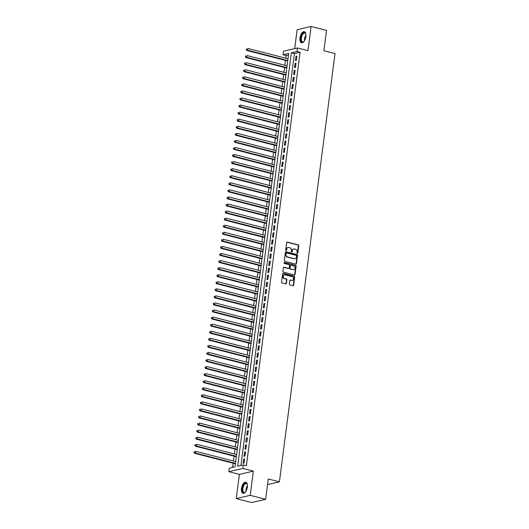 <?xml version="1.0" encoding="UTF-8"?>
<svg xmlns="http://www.w3.org/2000/svg" width="529" height="529" viewBox="0 0 529 529"><rect width="100%" height="100%" fill="white"/><g stroke="black" fill="none" stroke-linecap="round" stroke-linejoin="round"><path stroke-width="0.79" d="M297.331 253.497A0.503 0.423 76.9 0 0 297.82 253.12L298.779 245.747A0.714 0.608 76.9 0 0 298.263 244.901L287.353 242.097A0.714 0.608 76.9 0 0 286.658 242.632L285.7 249.999A0.503 0.423 76.9 0 0 286.546 250.217L286.672 249.265A2.295 1.944 76.9 0 1 288.093 247.532A2.295 1.944 76.9 0 1 288.9 247.546L289.806 247.777A2.295 1.944 76.9 0 1 291.459 250.495L291.334 251.454A0.503 0.423 76.9 0 0 292.187 251.672L292.306 250.713A2.295 1.944 76.9 0 1 293.727 248.98A2.295 1.944 76.9 0 1 294.534 248.994L295.447 249.225A2.295 1.944 76.9 0 1 297.093 251.943L296.974 252.902A0.503 0.423 76.9 0 0 297.331 253.497M297.311 253.49A0.503 0.423 76.9 0 0 297.443 253.206L298.402 245.833A0.714 0.608 76.9 0 0 297.887 244.987L286.976 242.183A0.714 0.608 76.9 0 0 286.923 242.17M286.037 250.587A0.503 0.423 76.9 0 0 286.169 250.31L286.672 249.265M291.671 252.035A0.503 0.423 76.9 0 0 291.81 251.758L292.306 250.713M247.36 487.083A5.693 2.764 -75.6 0 0 245.833 482.256A5.693 2.764 -75.6 0 0 241.469 488.459A5.693 2.764 -75.6 0 0 242.996 493.279A5.693 2.764 -75.6 0 0 247.36 487.083M305.874 36.574A5.693 2.764 -75.6 0 0 304.347 31.747A5.693 2.764 -75.6 0 0 299.983 37.943A5.693 2.764 -75.6 0 0 301.51 42.77A5.693 2.764 -75.6 0 0 305.874 36.574M289.383 284.086A0.714 0.608 76.9 0 0 289.899 284.933L292.96 285.72A0.714 0.608 76.9 0 0 293.655 285.184L294.719 276.998A0.714 0.608 76.9 0 0 294.203 276.145L283.293 273.341A0.714 0.608 76.9 0 0 282.598 273.883L281.534 282.069A0.714 0.608 76.9 0 0 282.05 282.916L285.746 283.868A0.714 0.608 76.9 0 0 286.447 283.326L286.897 279.828A0.714 0.608 76.9 0 0 286.381 278.975L284.549 278.505A1.918 1.62 76.9 0 1 285.032 274.796L292.213 276.641A1.918 1.62 76.9 0 1 291.73 280.35L290.533 280.046A0.714 0.608 76.9 0 0 289.839 280.582L289.383 284.086M243.314 464.898L242.857 468.429L228.885 471.676L229.341 468.145L235.008 466.829L288.702 53.422L283.035 54.738L283.491 51.201L297.463 47.954L297.007 51.492L291.34 52.807L237.647 466.214L243.314 464.898L246.402 465.692L300.095 52.285L297.007 51.492M297.463 47.954L307.964 50.652L311.105 26.45L326.545 30.418L323.907 50.738L335.016 53.594L279.398 481.84L268.282 478.983L265.644 499.303L250.21 495.336L253.351 471.127L242.857 468.429M295.764 264.15A0.714 0.608 76.9 0 0 296.458 263.607L297.523 255.428A0.714 0.608 76.9 0 0 297.007 254.575L286.096 251.771A0.714 0.608 76.9 0 0 285.402 252.307L284.337 260.493A0.714 0.608 76.9 0 0 284.853 261.346L295.764 264.15M296.121 266.213L295.056 274.399A0.714 0.608 76.9 0 1 294.362 274.935L283.451 272.131A0.714 0.608 76.9 0 1 282.936 271.278L283.392 267.78A0.714 0.608 76.9 0 1 284.086 267.238L288.51 268.375A0.714 0.608 76.9 0 0 289.204 267.839L289.508 265.512A0.714 0.608 76.9 0 0 288.993 264.665L284.384 263.482A0.503 0.423 76.9 0 1 284.516 262.51L295.605 265.36A0.714 0.608 76.9 0 1 296.121 266.213L295.744 266.299L294.679 274.485L295.056 274.399M265.644 499.303L251.672 502.55L236.238 498.582L250.21 495.336M311.105 26.45L297.133 29.697L294.679 48.602M296.392 60.339L296.941 56.1L296.002 56.319L295.447 60.557L296.392 60.339M295.473 67.408L296.028 63.163L295.083 63.387L294.534 67.626L295.473 67.408M294.554 74.47L295.109 70.231L294.164 70.45L293.615 74.695L294.554 74.47M293.641 81.539L294.19 77.3L293.245 77.518L292.696 81.757L293.641 81.539M292.722 88.608L293.271 84.369L292.325 84.587L291.777 88.826L292.722 88.608M291.803 95.676L292.352 91.431L291.413 91.656L290.857 95.894L291.803 95.676M290.884 102.738L291.439 98.5L290.494 98.718L289.938 102.957L290.884 102.738M289.965 109.807L290.52 105.569L289.575 105.787L289.026 110.025L289.965 109.807M289.052 116.876L289.601 112.631L288.655 112.856L288.107 117.094L289.052 116.876M288.133 123.938L288.682 119.699L287.736 119.918L287.187 124.163L288.133 123.938M287.214 131.007L287.763 126.768L286.824 126.986L286.268 131.225L287.214 131.007M286.295 138.076L286.85 133.837L285.905 134.055L285.349 138.294L286.295 138.076M285.376 145.138L285.931 140.899L284.986 141.117L284.437 145.363L285.376 145.138M284.463 152.207L285.012 147.968L284.066 148.186L283.518 152.425L284.463 152.207M283.544 159.275L284.093 155.037L283.147 155.255L282.598 159.493L283.544 159.275M282.625 166.344L283.174 162.099L282.235 162.324L281.679 166.562L282.625 166.344M281.706 173.406L282.261 169.168L281.316 169.386L280.76 173.631L281.706 173.406M280.787 180.475L281.342 176.236L280.396 176.455L279.848 180.693L280.787 180.475M279.874 187.544L280.423 183.298L279.477 183.523L278.928 187.762L279.874 187.544M278.955 194.606L279.504 190.367L278.558 190.585L278.009 194.831L278.955 194.606M278.036 201.675L278.585 197.436L277.646 197.654L277.09 201.893L278.036 201.675M277.117 208.743L277.672 204.505L276.727 204.723L276.171 208.962L277.117 208.743M276.198 215.812L276.753 211.567L275.807 211.792L275.259 216.03L276.198 215.812M275.285 222.874L275.834 218.636L274.888 218.854L274.339 223.093L275.285 222.874M274.366 229.943L274.915 225.704L273.969 225.923L273.42 230.161L274.366 229.943M273.447 237.012L273.996 232.767L273.057 232.991L272.501 237.23L273.447 237.012M272.528 244.074L273.083 239.835L272.137 240.054L271.582 244.299L272.528 244.074M271.608 251.143L272.164 246.904L271.218 247.122L270.669 251.361L271.608 251.143M270.696 258.212L271.245 253.973L270.299 254.191L269.75 258.43L270.696 258.212M269.777 265.274L270.326 261.035L269.38 261.253L268.831 265.498L269.777 265.274M268.858 272.342L269.406 268.104L268.468 268.322L267.912 272.561L268.858 272.342M267.938 279.411L268.494 275.173L267.548 275.391L266.993 279.629L267.938 279.411M267.019 286.48L267.575 282.235L266.629 282.46L266.08 286.698L267.019 286.48M266.107 293.542L266.656 289.303L265.71 289.522L265.161 293.767L266.107 293.542M265.188 300.611L265.737 296.372L264.791 296.59L264.242 300.829L265.188 300.611M264.269 307.68L264.817 303.441L263.878 303.659L263.323 307.898L264.269 307.68M263.349 314.742L263.905 310.503L262.959 310.721L262.404 314.967L263.349 314.742M262.43 321.811L262.986 317.572L262.04 317.79L261.491 322.029L262.43 321.811M261.518 328.879L262.067 324.641L261.121 324.859L260.572 329.098L261.518 328.879M260.599 335.948L261.147 331.703L260.202 331.928L259.653 336.166L260.599 335.948M259.679 343.01L260.228 338.772L259.289 338.99L258.734 343.228L259.679 343.01M258.76 350.079L259.316 345.84L258.37 346.059L257.815 350.297L258.76 350.079M257.841 357.148L258.397 352.903L257.451 353.127L256.902 357.366L257.841 357.148M256.929 364.21L257.478 359.971L256.532 360.189L255.983 364.435L256.929 364.21M256.01 371.279L256.558 367.04L255.613 367.258L255.064 371.497L256.01 371.279M255.09 378.347L255.639 374.109L254.7 374.327L254.145 378.566L255.09 378.347M254.171 385.416L254.727 381.171L253.781 381.389L253.226 385.634L254.171 385.416M253.252 392.478L253.808 388.24L252.862 388.458L252.313 392.697L253.252 392.478M252.34 399.547L252.888 395.308L251.943 395.527L251.394 399.765L252.34 399.547M251.42 406.616L251.969 402.371L251.024 402.595L250.475 406.834L251.42 406.616M250.501 413.678L251.05 409.439L250.111 409.658L249.556 413.903L250.501 413.678M249.582 420.747L250.138 416.508L249.192 416.726L248.637 420.965L249.582 420.747M248.663 427.816L249.219 423.577L248.273 423.795L247.724 428.034L248.663 427.816M247.751 434.878L248.299 430.639L247.354 430.857L246.805 435.103L247.751 434.878M246.831 441.946L247.38 437.708L246.435 437.926L245.886 442.165L246.831 441.946M245.912 449.015L246.461 444.777L245.522 444.995L244.967 449.233L245.912 449.015M244.993 456.084L245.549 451.839L244.603 452.064L244.048 456.302L244.993 456.084M300.095 52.285L294.428 53.601L240.94 465.447M243.684 459.126L243.135 463.364L244.074 463.146L244.629 458.908L243.684 459.126L244.57 459.357M288.497 54.976L286.123 55.532L285.772 58.203M285.488 60.418L284.86 65.272M284.569 67.487L283.941 72.334M283.65 74.549L283.022 79.403M282.731 81.618L282.102 86.472M281.818 88.687L281.183 93.54M280.899 95.749L280.271 100.603M279.98 102.818L279.352 107.671M279.061 109.887L278.433 114.74M278.142 116.949L277.513 121.802M277.229 124.017L276.594 128.871M276.31 131.086L275.682 135.94M275.391 138.155L274.763 143.002M274.472 145.217L273.843 150.071M273.553 152.286L272.924 157.139M272.64 159.355L272.005 164.208M271.721 166.417L271.093 171.27M270.802 173.486L270.174 178.339M269.883 180.554L269.254 185.408M268.963 187.623L268.335 192.47M268.051 194.685L267.416 199.539M267.132 201.754L266.504 206.608M266.213 208.823L265.584 213.676M265.293 215.885L264.665 220.738M264.374 222.954L263.746 227.807M263.462 230.022L262.827 234.876M262.543 237.085L261.915 241.938M261.624 244.153L260.995 249.007M260.704 251.222L260.076 256.076M259.785 258.291L259.157 263.138M258.873 265.353L258.238 270.207M257.954 272.422L257.325 277.275M257.034 279.491L256.406 284.344M256.115 286.553L255.487 291.406M255.196 293.621L254.568 298.475M254.284 300.69L253.649 305.544M253.365 307.759L252.736 312.606M252.445 314.821L251.817 319.675M251.526 321.89L250.898 326.743M250.607 328.959L249.979 333.812M249.695 336.021L249.06 340.874M248.775 343.09L248.141 347.943M247.856 350.158L247.228 355.012M246.937 357.22L246.309 362.074M246.018 364.289L245.39 369.143M245.106 371.358L244.471 376.212M244.186 378.427L243.552 383.274M243.267 385.489L242.639 390.342M242.348 392.558L241.72 397.411M241.429 399.626L240.801 404.48M240.516 406.689L239.882 411.542M239.597 413.757L238.963 418.611M238.678 420.826L238.05 425.68M237.759 427.895L237.131 432.742M236.84 434.957L236.212 439.811M235.927 442.026L235.293 446.879M235.008 449.095L234.373 453.948M234.089 456.157L233.461 461.01M233.17 463.225L232.634 467.378M267.555 484.597L279.398 481.84M253.351 471.127L239.379 474.381L236.238 498.582M239.379 474.381L228.885 471.676M286.123 55.532L283.035 54.738M294.428 53.601L291.34 52.807M296.002 56.319L296.888 56.543M295.083 63.387L295.969 63.612M294.164 70.45L295.05 70.681M293.245 77.518L294.131 77.75M292.325 84.587L293.211 84.812M291.413 91.656L292.299 91.881M290.494 98.718L291.38 98.949M289.575 105.787L290.461 106.012M288.655 112.856L289.542 113.08M287.736 119.918L288.622 120.149M286.824 126.986L287.71 127.211M285.905 134.055L286.791 134.28M284.986 141.117L285.872 141.349M284.066 148.186L284.952 148.418M283.147 155.255L284.033 155.48M282.235 162.324L283.121 162.548M281.316 169.386L282.202 169.617M280.396 176.455L281.283 176.679M279.477 183.523L280.363 183.748M278.558 190.585L279.444 190.817M277.646 197.654L278.532 197.886M276.727 204.723L277.613 204.948M275.807 211.792L276.693 212.017M274.888 218.854L275.774 219.085M273.969 225.923L274.855 226.148M273.057 232.991L273.943 233.216M272.137 240.054L273.024 240.285M271.218 247.122L272.104 247.347M270.299 254.191L271.185 254.416M269.38 261.253L270.266 261.485M268.468 268.322L269.354 268.553M267.548 275.391L268.434 275.616M266.629 282.46L267.515 282.684M265.71 289.522L266.596 289.753M264.791 296.59L265.677 296.815M263.878 303.659L264.764 303.884M262.959 310.721L263.845 310.953M262.04 317.79L262.926 318.022M261.121 324.859L262.007 325.084M260.202 331.928L261.088 332.152M259.289 338.99L260.175 339.221M258.37 346.059L259.256 346.283M257.451 353.127L258.337 353.352M256.532 360.189L257.418 360.421M255.613 367.258L256.499 367.483M254.7 374.327L255.586 374.552M253.781 381.389L254.667 381.621M252.862 388.458L253.748 388.689M251.943 395.527L252.829 395.752M251.024 402.595L251.91 402.82M250.111 409.658L250.997 409.889M249.192 416.726L250.078 416.951M248.273 423.795L249.159 424.02M247.354 430.857L248.24 431.089M246.435 437.926L247.321 438.157M245.522 444.995L246.408 445.22M244.603 452.064L245.489 452.288M293.542 249.04A2.295 1.944 76.9 0 0 293.35 249.066A2.295 1.944 76.9 0 0 291.929 250.806M287.908 247.585A2.295 1.944 76.9 0 0 287.716 247.618A2.295 1.944 76.9 0 0 286.295 249.351M295.817 264.156A0.714 0.608 76.9 0 0 296.081 263.7L297.146 255.514A0.714 0.608 76.9 0 0 296.63 254.661L285.72 251.857A0.714 0.608 76.9 0 0 285.66 251.85M296.571 255.97A0.503 0.423 76.9 0 0 296.214 255.375L286.639 252.915A0.503 0.423 76.9 0 0 286.149 253.292L286.017 254.297A2.295 1.944 76.9 0 0 287.67 257.015L294.217 258.694A2.295 1.944 76.9 0 0 295.023 258.707A2.295 1.944 76.9 0 0 296.445 256.975L296.571 255.97M286.262 253.001A0.503 0.423 76.9 0 0 285.772 253.378L286.149 253.292M294.832 258.741A2.295 1.944 76.9 0 1 294.646 258.793A2.295 1.944 76.9 0 1 293.84 258.787L287.293 257.101A2.295 1.944 76.9 0 1 285.64 254.383L285.772 253.378M294.415 274.948A0.714 0.608 76.9 0 0 294.679 274.485M288.563 268.388A0.714 0.608 76.9 0 1 288.133 268.461L283.709 267.324A0.714 0.608 76.9 0 0 283.656 267.317M284.159 262.602L295.605 265.36M293.099 269.559A1.918 1.62 76.9 0 0 293.582 265.842L291.056 265.194A0.714 0.608 76.9 0 0 290.355 265.73L290.057 268.058A0.714 0.608 76.9 0 0 290.573 268.904L292.722 269.645A1.918 1.62 76.9 0 0 293.582 269.598M290.619 265.274A0.714 0.608 76.9 0 0 289.978 265.822L290.355 265.73M292.722 269.645L290.196 268.997A0.714 0.608 76.9 0 1 289.68 268.143L289.978 265.822M295.744 266.299A0.714 0.608 76.9 0 0 295.228 265.452M292.213 280.39A1.918 1.62 76.9 0 1 291.353 280.436L290.156 280.132A0.714 0.608 76.9 0 0 290.104 280.119M284.172 274.842A1.918 1.62 76.9 0 0 284.172 278.591L284.549 278.505M285.805 283.875A0.714 0.608 76.9 0 0 286.063 283.418L286.52 279.914A0.714 0.608 76.9 0 0 286.004 279.061L284.172 278.591M293.013 285.733A0.714 0.608 76.9 0 0 293.278 285.27L294.342 277.084A0.714 0.608 76.9 0 0 293.826 276.237L282.916 273.433A0.714 0.608 76.9 0 0 282.863 273.42M288.001 58.779L247.922 48.47L247.691 50.242L246.745 50.46L287.716 60.987M246.673 49.567L246.765 48.86L246.296 49.653L247.691 50.242L287.776 60.544M246.388 48.952L246.765 48.86M246.745 50.46L246.296 49.653M304.102 41.288A4.926 2.394 104.4 0 1 303.692 41.685A4.926 2.394 104.4 0 1 300.869 37.982A4.926 2.394 104.4 0 1 303.084 33.148A4.926 2.394 104.4 0 1 305.729 33.757A4.926 2.394 104.4 0 1 305.894 34.299M305.795 33.942A4.563 2.215 -75.6 0 0 304.863 33.049A4.563 2.215 -75.6 0 0 301.371 38.015A4.563 2.215 -75.6 0 0 302.595 41.884A4.563 2.215 -75.6 0 0 303.838 41.553M304.671 31.879A5.654 2.751 -75.6 0 0 300.492 38.068A5.654 2.751 -75.6 0 0 301.861 42.816M245.588 491.798A4.926 2.394 104.4 0 1 245.178 492.195A4.926 2.394 104.4 0 1 242.335 490.436A4.926 2.394 104.4 0 1 244.173 484.061A4.926 2.394 104.4 0 1 247.222 484.266A4.926 2.394 104.4 0 1 247.387 484.809M247.288 484.452A4.563 2.215 -75.6 0 0 246.355 483.559A4.563 2.215 -75.6 0 0 244.537 484.425A4.563 2.215 -75.6 0 0 242.804 489.127A4.563 2.215 -75.6 0 0 244.081 492.393A4.563 2.215 -75.6 0 0 245.33 492.063M246.164 482.388A5.654 2.751 -75.6 0 0 244.061 483.493A5.654 2.751 -75.6 0 0 241.925 489.166A5.654 2.751 -75.6 0 0 243.353 493.326M287.088 65.841L247.003 55.538L246.772 57.304L245.833 57.522L286.797 68.056M245.754 56.636L245.846 55.929L245.377 56.722L246.772 57.304L286.857 67.613M245.469 56.014L245.846 55.929M245.833 57.522L245.377 56.722M286.169 72.909L246.084 62.607L245.853 64.373L244.914 64.591L285.878 75.125M244.841 63.705L244.934 62.997L244.464 63.791L245.853 64.373L285.938 74.675M244.55 63.083L244.934 62.997M244.914 64.591L244.464 63.791M285.25 79.978L245.165 69.676L244.94 71.441L243.995 71.66L284.959 82.193M243.922 70.767L244.014 70.059L243.545 70.86L244.94 71.441L285.019 81.744M243.638 70.152L244.014 70.059M243.995 71.66L243.545 70.86M284.331 87.04L244.253 76.738L244.021 78.504L243.076 78.728L284.047 89.256M243.003 77.836L243.095 77.128L242.626 77.922L244.021 78.504L284.099 88.812M242.718 77.214L243.095 77.128M243.076 78.728L242.626 77.922M283.412 94.109L243.333 83.807L243.102 85.572L242.156 85.791L283.127 96.324M242.084 84.904L242.176 84.197L241.707 84.99L243.102 85.572L283.187 95.875M241.799 84.283L242.176 84.197M242.156 85.791L241.707 84.99M282.499 101.178L242.414 90.876L242.183 92.641L241.244 92.859L282.208 103.393M241.164 91.967L241.257 91.266L240.788 92.059L242.183 92.641L282.268 102.943M240.88 91.352L241.257 91.266M241.244 92.859L240.788 92.059M281.58 108.247L241.495 97.938L241.264 99.71L240.325 99.928L281.289 110.455M240.252 99.035L240.345 98.328L239.875 99.121L241.264 99.71L281.349 110.012M239.961 98.42L240.345 98.328M240.325 99.928L239.875 99.121M280.661 115.309L240.576 105.007L240.351 106.772L239.406 106.99L280.37 117.524M239.333 106.104L239.425 105.397L238.956 106.19L240.351 106.772L280.43 117.074M239.048 105.483L239.425 105.397M239.406 106.99L238.956 106.19M279.742 122.378L239.663 112.075L239.432 113.841L238.486 114.059L279.457 124.593M238.414 113.173L238.506 112.465L238.037 113.259L239.432 113.841L279.51 124.143M238.129 112.551L238.506 112.465M238.486 114.059L238.037 113.259M278.823 129.446L238.744 119.137L238.513 120.91L237.567 121.128L278.538 131.661M237.495 120.235L237.587 119.528L237.118 120.328L238.513 120.91L278.598 131.212M237.21 119.62L237.587 119.528M237.567 121.128L237.118 120.328M277.91 136.508L237.825 126.206L237.594 127.972L236.655 128.197L277.619 138.724M236.575 127.304L236.668 126.596L236.198 127.39L237.594 127.972L277.679 138.281M236.291 126.682L236.668 126.596M236.655 128.197L236.198 127.39M276.991 143.577L236.906 133.275L236.675 135.04L235.736 135.259L276.7 145.792M235.663 134.373L235.755 133.665L235.286 134.459L236.675 135.04L276.76 145.343M235.372 133.751L235.755 133.665M235.736 135.259L235.286 134.459M276.072 150.646L235.987 140.344L235.762 142.109L234.816 142.327L275.781 152.861M234.744 141.435L234.836 140.727L234.367 141.527L235.762 142.109L275.84 152.412M234.459 140.82L234.836 140.727M234.816 142.327L234.367 141.527M275.153 157.715L235.074 147.406L234.843 149.171L233.897 149.396L274.868 159.923M233.825 148.504L233.917 147.796L233.448 148.589L234.843 149.171L274.921 159.48M233.54 147.882L233.917 147.796M233.897 149.396L233.448 148.589M274.234 164.777L234.155 154.475L233.924 156.24L232.978 156.458L273.949 166.992M232.905 155.572L232.998 154.865L232.529 155.658L233.924 156.24L274.009 166.542M232.621 154.951L232.998 154.865M232.978 156.458L232.529 155.658M273.321 171.846L233.236 161.543L233.005 163.309L232.066 163.527L273.03 174.061M231.986 162.634L232.079 161.934L231.609 162.727L233.005 163.309L273.09 173.611M231.702 162.019L232.079 161.934M232.066 163.527L231.609 162.727M272.402 178.914L232.317 168.606L232.086 170.378L231.147 170.596L272.111 181.123M231.074 169.703L231.166 168.996L230.697 169.789L232.086 170.378L272.171 180.68M230.783 169.088L231.166 168.996M231.147 170.596L230.697 169.789M271.483 185.977L231.398 175.674L231.173 177.44L230.227 177.658L271.192 188.192M230.155 176.772L230.247 176.064L229.778 176.858L231.173 177.44L271.251 187.749M229.87 176.15L230.247 176.064M230.227 177.658L229.778 176.858M270.564 193.045L230.485 182.743L230.254 184.509L229.308 184.727L270.279 195.261M229.236 183.841L229.328 183.133L228.859 183.927L230.254 184.509L270.332 194.811M228.951 183.219L229.328 183.133M229.308 184.727L228.859 183.927M269.645 200.114L229.566 189.812L229.335 191.577L228.389 191.796L269.36 202.329M228.316 190.903L228.409 190.195L227.939 190.995L229.335 191.577L269.42 201.88M228.032 190.288L228.409 190.195M228.389 191.796L227.939 190.995M268.732 207.176L228.647 196.874L228.416 198.639L227.477 198.864L268.441 209.391M227.397 197.972L227.49 197.264L227.02 198.058L228.416 198.639L268.501 208.948M227.113 197.35L227.49 197.264M227.477 198.864L227.02 198.058M267.813 214.245L227.728 203.943L227.496 205.708L226.557 205.926L267.522 216.46M226.485 205.04L226.577 204.333L226.108 205.126L227.496 205.708L267.581 216.011M226.194 204.419L226.577 204.333M226.557 205.926L226.108 205.126M266.894 221.314L226.809 211.011L226.584 212.777L225.638 212.995L266.603 223.529M225.566 212.103L225.658 211.402L225.189 212.195L226.584 212.777L266.662 223.079M225.281 211.488L225.658 211.402M225.638 212.995L225.189 212.195M265.975 228.383L225.896 218.074L225.665 219.846L224.719 220.064L265.69 230.591M224.646 219.171L224.739 218.464L224.27 219.257L225.665 219.846L265.743 230.148M224.362 218.556L224.739 218.464M224.719 220.064L224.27 219.257M265.055 235.445L224.977 225.142L224.746 226.908L223.8 227.126L264.771 237.66M223.727 226.24L223.82 225.533L223.35 226.326L224.746 226.908L264.831 237.21M223.443 225.618L223.82 225.533M223.8 227.126L223.35 226.326M264.143 242.513L224.058 232.211L223.827 233.977L222.888 234.195L263.852 244.729M222.808 233.309L222.901 232.601L222.431 233.395L223.827 233.977L263.911 244.279M222.524 232.687L222.901 232.601M222.888 234.195L222.431 233.395M263.224 249.582L223.139 239.273L222.907 241.045L221.968 241.264L262.933 251.797M221.896 240.371L221.988 239.663L221.519 240.464L222.907 241.045L262.992 251.348M221.605 239.756L221.988 239.663M221.968 241.264L221.519 240.464M262.305 256.644L222.22 246.342L221.995 248.108L221.049 248.332L262.014 258.86M220.977 247.44L221.069 246.732L220.6 247.526L221.995 248.108L262.073 258.416M220.692 246.818L221.069 246.732M221.049 248.332L220.6 247.526M261.386 263.713L221.307 253.411L221.076 255.176L220.13 255.395L261.101 265.928M220.057 254.509L220.15 253.801L219.68 254.594L221.076 255.176L261.154 265.479M219.773 253.887L220.15 253.801M220.13 255.395L219.68 254.594M260.466 270.782L220.388 260.48L220.157 262.245L219.211 262.463L260.182 272.997M219.138 261.571L219.231 260.87L218.761 261.663L220.157 262.245L260.242 272.547M218.854 260.956L219.231 260.87M219.211 262.463L218.761 261.663M259.554 277.851L219.469 267.542L219.237 269.307L218.298 269.532L259.263 280.059M218.219 268.639L218.312 267.932L217.842 268.725L219.237 269.307L259.322 279.616M217.935 268.018L218.312 267.932M218.298 269.532L217.842 268.725M258.635 284.913L218.55 274.611L218.318 276.376L217.379 276.594L258.344 287.128M217.307 275.708L217.399 275.001L216.93 275.794L218.318 276.376L258.403 286.678M217.016 275.087L217.399 275.001M217.379 276.594L216.93 275.794M257.716 291.982L217.631 281.679L217.406 283.445L216.46 283.663L257.425 294.197M216.387 282.77L216.48 282.069L216.011 282.863L217.406 283.445L257.484 293.747M216.103 282.155L216.48 282.069M216.46 283.663L216.011 282.863M256.796 299.05L216.718 288.741L216.487 290.514L215.541 290.732L256.512 301.259M215.468 289.839L215.561 289.132L215.091 289.925L216.487 290.514L256.565 300.816M215.184 289.224L215.561 289.132M215.541 290.732L215.091 289.925M255.877 306.112L215.799 295.81L215.567 297.576L214.622 297.794L255.593 308.328M214.549 296.908L214.642 296.2L214.172 296.994L215.567 297.576L255.652 307.885M214.265 296.286L214.642 296.2M214.622 297.794L214.172 296.994M254.965 313.181L214.88 302.879L214.648 304.644L213.709 304.863L254.674 315.396M213.63 303.977L213.723 303.269L213.253 304.063L214.648 304.644L254.733 314.947M213.346 303.355L213.723 303.269M213.709 304.863L213.253 304.063M254.046 320.25L213.961 309.948L213.729 311.713L212.79 311.931L253.755 322.465M212.718 311.039L212.81 310.331L212.341 311.131L213.729 311.713L253.814 322.016M212.427 310.424L212.81 310.331M212.79 311.931L212.341 311.131M253.127 327.312L213.042 317.01L212.817 318.775L211.871 319L252.836 329.527M211.798 318.108L211.891 317.4L211.421 318.193L212.817 318.775L252.895 329.084M211.514 317.486L211.891 317.4M211.871 319L211.421 318.193M252.207 334.381L212.129 324.079L211.898 325.844L210.952 326.062L251.923 336.596M210.879 325.176L210.972 324.469L210.502 325.262L211.898 325.844L251.976 336.146M210.595 324.555L210.972 324.469M210.952 326.062L210.502 325.262M251.288 341.45L211.21 331.147L210.978 332.913L210.033 333.131L251.004 343.665M209.96 332.238L210.053 331.538L209.583 332.331L210.978 332.913L251.063 343.215M209.676 331.623L210.053 331.538M210.033 333.131L209.583 332.331M250.376 348.518L210.291 338.21L210.059 339.982L209.114 340.2L250.085 350.727M209.041 339.307L209.134 338.6L208.664 339.393L210.059 339.982L250.144 350.284M208.757 338.692L209.134 338.6M209.114 340.2L208.664 339.393M249.457 355.581L209.372 345.278L209.14 347.044L208.201 347.262L249.166 357.796M208.128 346.376L208.221 345.668L207.752 346.462L209.14 347.044L249.225 357.346M207.837 345.754L208.221 345.668M208.201 347.262L207.752 346.462M248.537 362.649L208.452 352.347L208.228 354.113L207.282 354.331L248.246 364.865M207.209 353.445L207.302 352.737L206.832 353.531L208.228 354.113L248.306 364.415M206.925 352.823L207.302 352.737M207.282 354.331L206.832 353.531M247.618 369.718L207.54 359.409L207.308 361.181L206.363 361.4L247.334 371.933M206.29 360.507L206.383 359.799L205.913 360.599L207.308 361.181L247.387 371.484M206.006 359.892L206.383 359.799M206.363 361.4L205.913 360.599M246.699 376.78L206.621 366.478L206.389 368.244L205.444 368.468L246.415 378.995M205.371 367.576L205.464 366.868L204.994 367.662L206.389 368.244L246.474 378.552M205.087 366.954L205.464 366.868M205.444 368.468L204.994 367.662M245.787 383.849L205.702 373.547L205.47 375.312L204.525 375.53L245.496 386.064M204.452 374.644L204.544 373.937L204.075 374.73L205.47 375.312L245.555 385.615M204.168 374.023L204.544 373.937M204.525 375.53L204.075 374.73M244.867 390.918L204.783 380.615L204.551 382.381L203.612 382.599L244.577 393.133M203.539 381.707L203.632 381.006L203.162 381.799L204.551 382.381L244.636 392.683M203.248 381.092L203.632 381.006M203.612 382.599L203.162 381.799M243.948 397.987L203.863 387.678L203.639 389.443L202.693 389.668L243.657 400.195M202.62 388.775L202.713 388.068L202.243 388.861L203.639 389.443L243.717 399.752M202.336 388.154L202.713 388.068M202.693 389.668L202.243 388.861M243.029 405.049L202.951 394.746L202.719 396.512L201.774 396.73L242.745 407.264M201.701 395.844L201.794 395.137L201.324 395.93L202.719 396.512L242.798 406.814M201.417 395.223L201.794 395.137M201.774 396.73L201.324 395.93M242.11 412.117L202.032 401.815L201.8 403.581L200.855 403.799L241.826 414.333M200.782 402.913L200.875 402.205L200.405 402.999L201.8 403.581L241.885 413.883M200.498 402.291L200.875 402.205M200.855 403.799L200.405 402.999M241.198 419.186L201.113 408.877L200.881 410.649L199.936 410.868L240.907 421.395M199.863 409.975L199.955 409.267L199.486 410.061L200.881 410.649L240.966 420.952M199.578 409.36L199.955 409.267M199.936 410.868L199.486 410.061M240.278 426.248L200.193 415.946L199.962 417.712L199.023 417.936L239.987 428.464M198.95 417.044L199.043 416.336L198.573 417.13L199.962 417.712L240.047 428.021M198.659 416.422L199.043 416.336M199.023 417.936L198.573 417.13M239.359 433.317L199.274 423.015L199.049 424.78L198.104 424.999L239.068 435.532M198.031 424.113L198.124 423.405L197.654 424.198L199.049 424.78L239.128 435.083M197.747 423.491L198.124 423.405M198.104 424.999L197.654 424.198M238.44 440.386L198.362 430.084L198.13 431.849L197.185 432.067L238.156 442.601M197.112 431.175L197.205 430.467L196.735 431.267L198.13 431.849L238.209 442.151M196.828 430.56L197.205 430.467M197.185 432.067L196.735 431.267M237.521 447.448L197.443 437.146L197.211 438.911L196.266 439.136L237.237 449.663M196.193 438.243L196.285 437.536L195.816 438.329L197.211 438.911L237.296 449.22M195.909 437.622L196.285 437.536M196.266 439.136L195.816 438.329M236.608 454.517L196.523 444.215L196.292 445.98L195.346 446.198L236.318 456.732M195.274 445.312L195.366 444.605L194.897 445.398L196.292 445.98L236.377 456.282M194.989 444.691L195.366 444.605M195.346 446.198L194.897 445.398M235.689 461.586L195.604 451.283L195.373 453.049L194.434 453.267L235.398 463.801M194.361 452.374L194.454 451.673L193.984 452.467L195.373 453.049L235.458 463.351M194.07 451.759L194.454 451.673M194.434 453.267L193.984 452.467M297.443 253.206L297.82 253.12M286.169 250.31L286.546 250.217M291.81 251.758L292.187 251.672M286.976 242.183L287.353 242.097M297.887 244.987L298.263 244.901M298.402 245.833L298.779 245.747M285.72 251.857L286.096 251.771M296.63 254.661L297.007 254.575M297.146 255.514L297.523 255.428M296.081 263.7L296.458 263.607M285.64 254.383L286.017 254.297M287.293 257.101L287.67 257.015M293.84 258.787L294.217 258.694M283.709 267.324L284.086 267.238M288.133 268.461L288.51 268.375M284.179 262.589L284.516 262.51M289.68 268.143L290.057 268.058M290.196 268.997L290.573 268.904M290.156 280.132L290.533 280.046M291.353 280.436L291.73 280.35M286.004 279.061L286.381 278.975M286.52 279.914L286.897 279.828M286.063 283.418L286.447 283.326M282.916 273.433L283.293 273.341M293.826 276.237L294.203 276.145M294.342 277.084L294.719 276.998M293.278 285.27L293.655 285.184M304.559 40.581A4.563 2.215 104.4 0 1 304.585 38.842A4.563 2.215 104.4 0 1 305.954 35.139M305.941 35.886A4.411 2.142 -75.6 0 0 304.969 38.901A4.411 2.142 -75.6 0 0 304.902 39.92M246.045 491.091A4.563 2.215 104.4 0 1 247.446 485.648M247.427 486.396A4.411 2.142 -75.6 0 0 246.395 490.429M293.35 249.066L293.727 248.98M287.716 247.618L288.093 247.532M286.083 253.001L286.46 252.908M294.646 258.793L295.023 258.707M288.384 268.468L288.761 268.382M293.397 269.658L293.78 269.565M290.421 265.28L290.805 265.194M292.028 280.449L292.405 280.363M283.98 274.868L284.357 274.782"/></g></svg>
